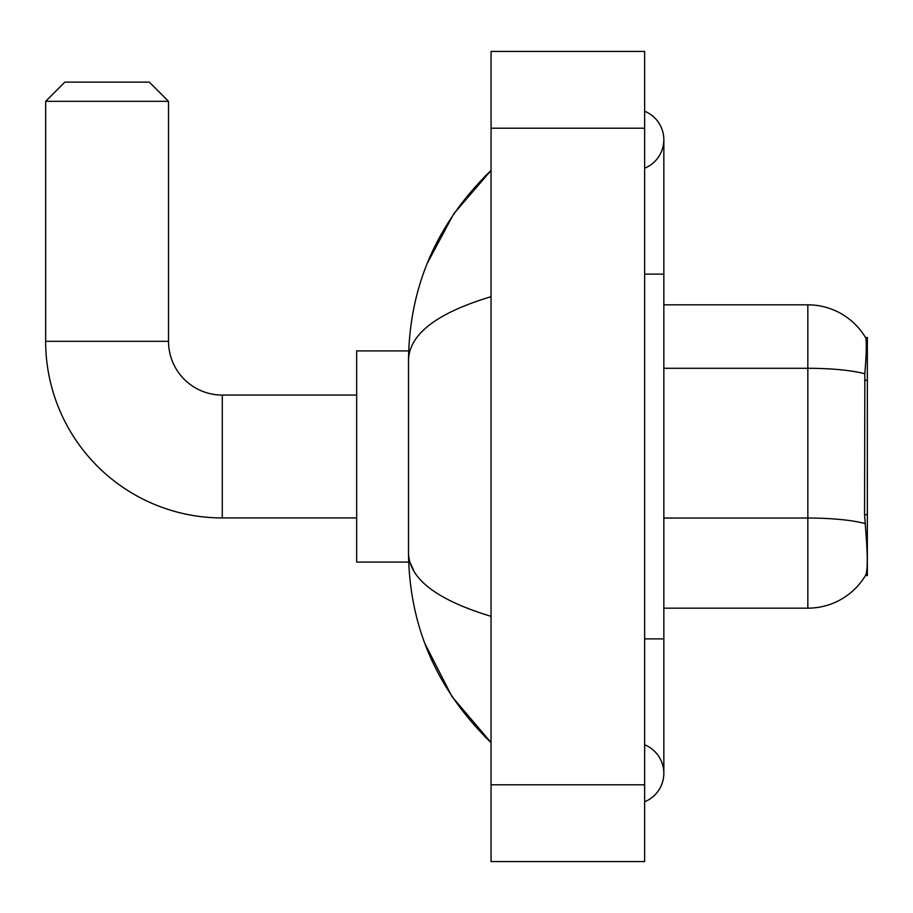 <?xml version="1.0" encoding="UTF-8"?>
<svg xmlns="http://www.w3.org/2000/svg" width="913" height="913" viewBox="0 0 913 913"><rect width="100%" height="100%" fill="white"/><g stroke="black" fill="none" stroke-linecap="round" stroke-linejoin="round"><path stroke-width="1.37" d="M867.35 514.692L864.565 514.692L865.798 531.377C867.738 555.424 867.738 569.952 865.798 574.962L865.467 575.532L867.35 575.532L867.35 337.468L865.604 337.707A67.197 67.197 0 0 0 807.834 304.828A67.197 67.197 0 0 1 865.467 337.468A67.197 67.197 0 0 0 807.834 304.828L663.842 304.828M865.798 574.962A67.197 67.197 0 0 1 807.834 608.172L663.842 608.172M864.565 514.692L864.839 373.782C866.505 352.897 866.757 340.88 865.604 337.707A67.197 67.197 0 0 0 807.834 304.828L807.834 368.293L663.842 368.293M356.663 517.933L222.281 517.933L222.281 395.067A53.753 53.753 0 0 1 168.517 341.314L168.517 101.332L45.65 101.332L64.846 82.124L149.321 82.124L168.517 101.332M222.281 395.067A53.753 53.753 0 0 1 168.517 341.314A53.753 53.753 0 0 0 222.281 395.067L356.663 395.067M222.281 517.933A176.631 176.631 0 0 1 45.65 341.314L45.65 101.332M408.67 350.912L356.663 350.912L356.663 562.088L408.67 562.088M644.646 638.883L663.842 638.883L663.842 139.723A30.722 30.722 0 0 1 644.646 168.197A30.722 30.722 0 0 0 644.646 111.249A30.722 30.722 0 0 1 663.842 139.723A30.722 30.722 0 0 0 644.646 111.249A30.722 30.722 0 0 1 663.842 139.723M644.646 801.751A30.722 30.722 0 0 0 644.646 744.803A30.722 30.722 0 0 1 644.646 801.751A30.722 30.722 0 0 0 663.842 773.277A30.722 30.722 0 0 1 644.646 801.751M491.057 296.668C436.756 313.033 409.241 334.192 408.499 360.121L408.499 552.879C409.115 578.728 436.631 599.875 491.057 616.332M491.057 861.587L644.646 861.587L644.646 51.413L491.057 51.413L491.057 861.587M408.499 360.121C409.321 286.294 436.848 223.069 491.057 170.446L453.795 213.745L427.193 263.469M424.865 643.528L451.946 696.528L491.057 742.554C436.848 689.931 409.321 626.706 408.499 552.879M414.262 571.698L409.869 562.088M867.35 380.299L864.565 380.299M807.834 608.172L807.834 368.293A67.197 11.664 180 0 1 864.839 373.782M865.045 523.594A67.197 11.664 180 0 0 807.834 518.036L663.842 518.036M45.65 341.314L168.517 341.314M644.646 274.117L663.842 274.117M491.057 784.792L644.646 784.792M491.057 128.208L644.646 128.208M663.842 638.883L663.842 773.277M491.057 170.446L484.381 176.894M491.057 742.554L484.381 736.106"/></g></svg>
